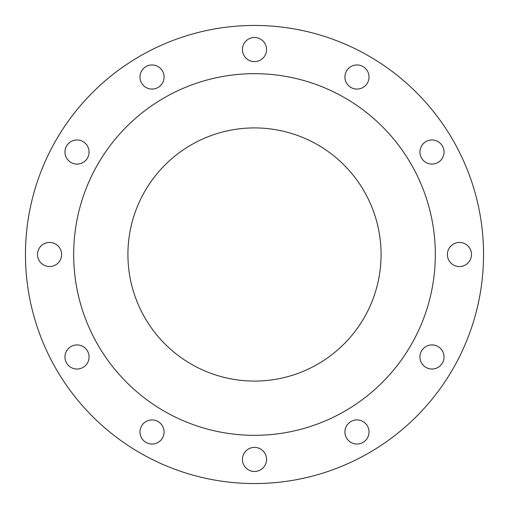 <?xml version="1.0" encoding="UTF-8"?>
<svg xmlns="http://www.w3.org/2000/svg" width="509" height="509" viewBox="0 0 509 509"><rect width="100%" height="100%" fill="white"/><g stroke="black" fill="none" stroke-linecap="round" stroke-linejoin="round"><path stroke-width="0.76" d="M139.975 77.018A12.057 12.057 0 0 0 152.032 89.075A12.057 12.057 0 0 0 164.083 77.018A12.057 12.057 0 0 0 152.032 64.961A12.057 12.057 0 0 0 139.975 77.018M242.443 49.558A12.057 12.057 0 0 0 254.5 61.614A12.057 12.057 0 0 0 266.557 49.558A12.057 12.057 0 0 0 254.5 37.507A12.057 12.057 0 0 0 242.443 49.558M344.917 77.018A12.057 12.057 0 0 0 356.968 89.075A12.057 12.057 0 0 0 369.025 77.018A12.057 12.057 0 0 0 356.968 64.961A12.057 12.057 0 0 0 344.917 77.018M419.925 152.032A12.057 12.057 0 0 0 431.982 164.083A12.057 12.057 0 0 0 444.039 152.032A12.057 12.057 0 0 0 431.982 139.975A12.057 12.057 0 0 0 419.925 152.032M447.386 254.5A12.057 12.057 0 0 0 459.442 266.557A12.057 12.057 0 0 0 471.493 254.5A12.057 12.057 0 0 0 459.442 242.443A12.057 12.057 0 0 0 447.386 254.5M419.925 356.968A12.057 12.057 0 0 0 431.982 369.025A12.057 12.057 0 0 0 444.039 356.968A12.057 12.057 0 0 0 431.982 344.917A12.057 12.057 0 0 0 419.925 356.968M344.917 431.982A12.057 12.057 0 0 0 356.968 444.039A12.057 12.057 0 0 0 369.025 431.982A12.057 12.057 0 0 0 356.968 419.925A12.057 12.057 0 0 0 344.917 431.982M242.443 459.442A12.057 12.057 0 0 0 254.5 471.493A12.057 12.057 0 0 0 266.557 459.442A12.057 12.057 0 0 0 254.5 447.386A12.057 12.057 0 0 0 242.443 459.442M139.975 431.982A12.057 12.057 0 0 0 152.032 444.039A12.057 12.057 0 0 0 164.083 431.982A12.057 12.057 0 0 0 152.032 419.925A12.057 12.057 0 0 0 139.975 431.982M64.961 356.968A12.057 12.057 0 0 0 77.018 369.025A12.057 12.057 0 0 0 89.075 356.968A12.057 12.057 0 0 0 77.018 344.917A12.057 12.057 0 0 0 64.961 356.968M64.961 152.032A12.057 12.057 0 0 0 77.018 164.083A12.057 12.057 0 0 0 89.075 152.032A12.057 12.057 0 0 0 77.018 139.975A12.057 12.057 0 0 0 64.961 152.032M37.507 254.5A12.057 12.057 0 0 0 49.558 266.557A12.057 12.057 0 0 0 61.614 254.5A12.057 12.057 0 0 0 49.558 242.443A12.057 12.057 0 0 0 37.507 254.5M483.55 254.5A229.05 229.05 0 0 0 254.5 25.45A229.05 229.05 0 0 0 25.45 254.5A229.05 229.05 0 0 0 254.5 483.55A229.05 229.05 0 0 0 483.55 254.5M435.329 254.5A180.829 180.829 0 0 0 254.5 73.671A180.829 180.829 0 0 0 73.671 254.5A180.829 180.829 0 0 0 254.5 435.329A180.829 180.829 0 0 0 435.329 254.5M127.918 254.5A126.582 126.582 0 0 0 254.5 381.082A126.582 126.582 0 0 0 381.082 254.5A126.582 126.582 0 0 0 254.5 127.918A126.582 126.582 0 0 0 127.918 254.5"/></g></svg>
